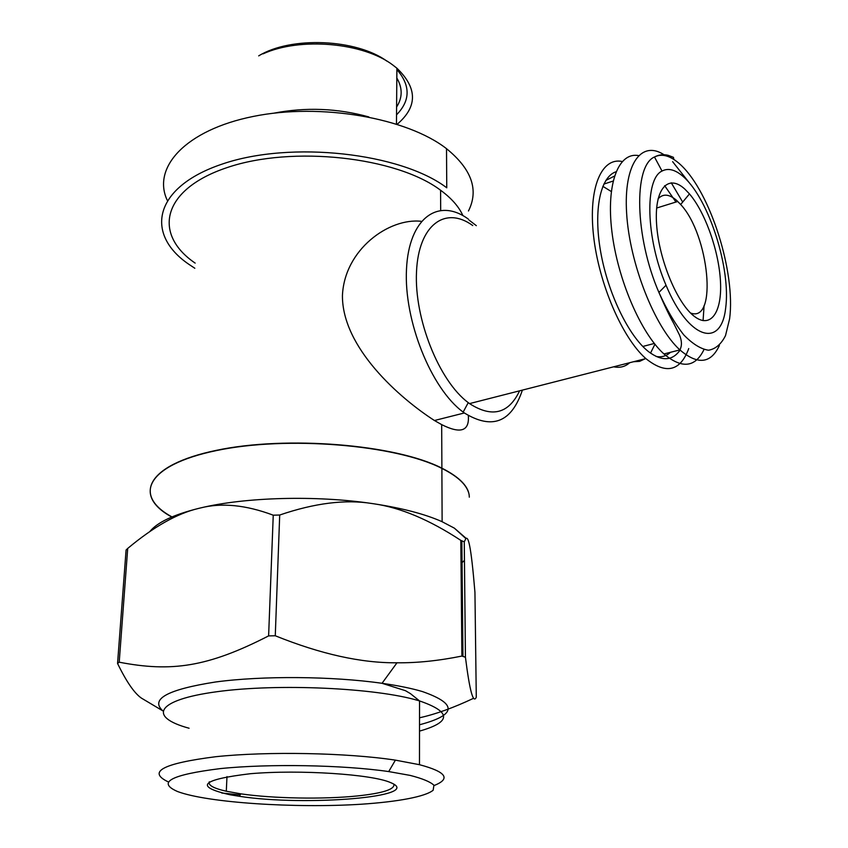 <?xml version="1.0" encoding="UTF-8"?>
<svg xmlns="http://www.w3.org/2000/svg" width="848" height="848" viewBox="0 0 848 848"><rect width="100%" height="100%" fill="white"/><g stroke="black" fill="none" stroke-linecap="round" stroke-linejoin="round"><path stroke-width="1.27" d="M368.859 116.939C337.451 108.237 305.725 106.996 273.66 113.208M468.456 210.993C479.025 189.973 471.721 169.208 446.536 148.697L446.514 148.676C407.082 117.904 320.862 102.65 253.361 116.42C185.627 129.956 151.813 167.554 167.226 200.234M446.779 187.811L446.758 187.8C400.797 152.894 291.171 140.439 222.462 163.993C153.276 187.079 144.573 234.218 188.977 264.385L194.828 268.265M209.308 781.803C207.961 785.216 213.622 788.354 226.299 791.237L240.853 793.845C273.077 798.572 323.756 799.452 357.517 795.933C382.713 793.24 394.839 789.361 393.896 784.305M230.412 794.841C194.097 786.668 200.775 779.63 250.467 773.705C299.832 769.454 372.177 774.277 390.536 782.577C426.025 796.802 305.291 806.639 239.316 796.283L230.412 794.841M410.135 775.401C422.452 778.549 430.381 781.824 433.932 785.237L433.158 790.219C425.463 796.664 397.956 801.784 361.015 804.243C295.221 808.42 207.431 802.78 177.592 791.544C156.626 782.407 170.819 774.765 220.183 768.617C268.763 763.582 343.122 764.938 388.713 771.574L410.135 775.401M168.349 781.93C147.011 771.839 162.805 763.433 215.752 756.713C267.873 751.211 347.055 752.78 395.401 760.137L419.474 764.695C446.271 771.828 451.157 778.771 434.112 785.524M240.185 794.894L221.773 793.028M162.731 710.804L141.415 698.116C134.387 693.261 126.426 681.707 117.554 663.454L119.208 662.193C171.169 672.22 207.463 667.259 268.615 635.894L275.271 635.767C320.788 654.137 361.375 663.136 397.044 662.786C417.025 663.009 438.649 660.772 461.895 656.066L465.435 657.253C469.665 690.834 473.279 704.147 476.279 697.194L474.944 592.328C473.004 569.072 471.244 553.606 469.665 545.911L469.538 545.317C468.393 539.604 467.163 537.356 465.859 538.565L464.269 541.872L465.435 657.253M141.415 698.116L147.51 701.741M419.516 717.79C435.48 714.27 453.542 707.751 473.693 698.243M117.554 663.454L126.076 550.023L127.709 548.433L119.208 662.193M268.615 635.894L273.247 515.192L279.702 515.022L275.271 635.767M127.709 548.433C153.562 526.809 177.126 513.496 198.39 508.461L200.552 507.941C221.71 502.546 245.941 504.963 273.247 515.192M461.895 656.066L460.814 540.367L464.269 541.872M279.702 515.022C314.756 503.055 345.528 499.228 372.039 503.532L374.074 503.829C400.532 507.613 429.438 519.792 460.814 540.367M464.45 560.358L462.054 562.659M173.225 517.778C132.299 496.599 145.485 465.234 216.41 450.574C286.889 435.628 395.433 444.734 441.585 468.244L441.882 468.393C456.818 475.887 465.658 483.784 468.414 492.073M374.074 503.829C402.259 508.153 424.848 514.068 441.829 521.573L454.369 528.156L466.124 538.342M149.852 531.526C157.262 522.421 173.437 514.736 198.39 508.461M200.552 507.941C245.538 497.098 315.997 495.19 372.039 503.532M173.935 517.428L172.547 516.676M397.193 124.253C417.661 106.763 417.555 88.086 396.896 68.211L392.868 65.063C363.559 42.591 300.16 36.877 263.081 53.837M258.704 55.873C290.928 36.051 356.361 38.86 386.953 61.173M396.885 69.536C410.612 85.468 410.485 100.573 396.535 114.83M396.822 77.974C402.673 88.001 402.599 97.69 396.588 107.018M611.27 191.51L602.822 186.316M633.551 361.736L639.668 361.354L645.127 358.778M650.511 353.128L654.921 344.246M703.077 320.629L704.094 305.534M675.951 202.036L664.641 185.659M690.558 313.018C717.97 323.533 709.034 234.61 680.668 204.506L676.736 200.499C669.231 193.98 662.998 193.439 658.037 198.888M684.951 189.21C668.065 173.416 654.084 188.818 656.606 224.413C658.875 259.806 677.552 304.39 694.819 316.728C711.048 328.78 722.167 311.852 720.471 281.43C718.924 251.135 705.303 212.403 689.466 193.916L684.951 189.21M684.082 177.317C675.771 169.748 668.425 167.66 662.034 171.052C644.491 178.928 645.879 238.595 666.03 285.235C688.608 339.666 721.213 348.857 725.655 308.184C731.029 269.123 709.32 200.287 684.082 177.317M638.438 155.566C618.415 151.972 606.034 183.634 611.896 231.525C617.588 279.321 640.897 333.338 663.952 353.966C681.909 368.997 695.243 367.544 703.967 349.609M682.682 202.068L671.266 182.797M469.304 497.182C469.241 487.081 460.104 477.403 441.882 468.16L441.585 468.011C395.401 444.469 286.698 435.374 216.24 450.373C145.337 465.075 132.341 496.493 173.448 517.672M462.913 215.636C458.938 206.721 451.496 198.252 440.589 190.238L440.324 190.047C396.355 156.954 292.443 145.262 227.179 167.565C161.427 189.433 152.788 234.271 195.157 263.113M468.329 415.626C469.527 431.144 460.644 434.144 441.681 424.625L434.441 420.513C399.599 398.062 342.147 347.648 342.433 295.613C344.394 249.513 389.105 217.639 421.308 221.317M468.35 219.102C438.554 197.213 408.831 217.607 406.489 269.261C403.754 320.629 431.197 388.734 463.167 412.086L464.354 412.965C492.211 430.021 511.556 422.399 522.389 390.112M476.343 225.663L469.008 220.067M472.739 225.547C445.412 205.566 418.477 224.635 416.506 271.879C414.163 318.869 439.094 380.996 468.244 402.641L469.538 403.606C491.988 418.032 508.683 413.771 519.612 390.822M622.22 161.502C601.518 156.965 588.152 187.991 593.568 235.871C598.805 283.635 622.337 338.023 645.847 358.587C665.998 374.71 680.297 371.36 688.746 348.549M616.008 171.784C600.352 176.734 593.261 210.081 600.66 251.792C607.963 293.461 628.675 336.073 648.402 351.538C661.885 361.619 672.517 361.047 680.297 349.821M614.45 176.098L605.854 180.401M656.182 356.489C661.663 357.453 666.422 356.065 670.45 352.312M613.698 366.802C619.846 368.096 625.188 366.739 629.714 362.711M189.093 728.241C148.061 717.122 155.375 699.971 216.865 691.724C277.868 683.308 375.982 687.876 418.361 700.575L419.537 700.925C451.581 711.96 451.571 722.019 419.506 731.114M162.742 710.762C149.969 699.102 167.586 689.509 215.572 681.983C262.636 675.633 332.448 676.195 382.035 683.297C398.157 685.608 411.598 688.353 422.378 691.555C457.613 703.882 456.659 714.959 419.516 724.775M680.69 164.841C670.874 155.778 662.129 153.159 654.476 156.997C633.435 165.731 634.76 236.836 658.917 292.443C666.645 309.499 674.934 323.65 683.795 334.907C692.625 343.991 700.872 349.1 708.546 350.224C715.585 349.005 721.245 344.129 725.517 335.596L729.609 318.827C735.767 272.653 710.476 192.337 680.69 164.841M665.415 155.682C642.063 139.019 623.428 162.848 626.63 213.283C629.566 263.495 654.709 327.105 679.884 349.906C697.766 365.17 710.942 363.675 719.401 345.443M688.968 182.384L672.623 161.661M446.514 148.676L446.758 187.8M226.978 776.588L226.299 791.237M240.853 793.845L239.316 796.283M388.713 771.574L395.401 760.137M396.991 662.786L382.035 683.297L405.503 690.707L410.453 693.643L419.537 700.925L419.474 764.695M461.842 540.801L462.955 656.405M441.882 468.393L442.126 521.711M396.461 124.02L396.896 68.211M454.369 528.156L465.859 538.565M642.805 346.461L654.296 343.472M677.785 201.464L656.628 208.036M680.668 204.506L689.466 193.916M662.034 171.052L654.476 156.997C658.811 154.707 663.38 154.145 668.171 155.322L673.46 157.336L673.831 159.435M666.03 285.235L658.917 292.443C664.228 304.898 669.231 315.35 673.937 323.798L679.651 335.363C681.93 341.023 682.015 345.878 679.884 349.906L663.952 353.966M441.882 468.16L441.681 424.625M440.684 210.251L440.589 190.238M464.354 412.965L434.441 420.513M468.244 402.641L463.167 412.086M613.083 181.069L603.808 184.101M645.847 358.587L469.538 403.606"/></g></svg>
